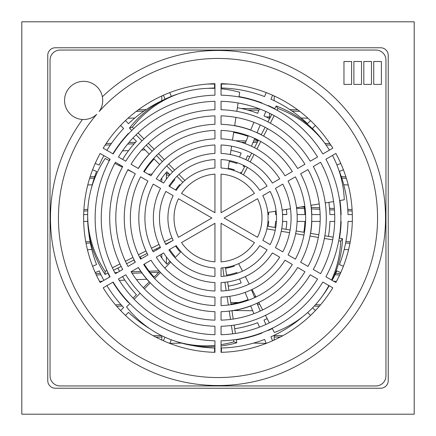 <?xml version="1.0" encoding="UTF-8"?>
<svg xmlns="http://www.w3.org/2000/svg" width="436" height="436" viewBox="0 0 436 436"><rect width="100%" height="100%" fill="white"/><g stroke="black" fill="none" stroke-linecap="round" stroke-linejoin="round"><path stroke-width="0.65" d="M266.227 92.59L264.576 96.574A130.053 130.053 0 0 0 221.434 87.99L221.434 83.679M171.337 96.372L169.773 92.59M214.948 83.674L214.948 95.179A122.859 122.859 0 0 0 113.158 153.946L103.196 148.191A134.364 134.364 0 0 1 214.948 83.674A134.364 134.364 0 0 0 214.567 83.679L214.567 87.99A130.053 130.053 0 0 0 207.781 88.35M310.546 120.592L307.5 123.639A130.053 130.053 0 0 0 270.925 99.201L272.576 95.222M164.061 99.659A130.053 130.053 0 0 0 128.5 123.639L125.454 120.592M163.424 95.222L165.059 99.163M313.882 130.135A130.053 130.053 0 0 0 312.361 128.5L315.408 125.454M340.778 163.424L336.924 165.021M103.872 155.636A130.053 130.053 0 0 0 99.201 165.075L95.222 163.424M120.592 125.454L123.639 128.5A130.053 130.053 0 0 0 106.929 150.344M352.321 214.567L348.01 214.567A130.053 130.053 0 0 0 339.426 171.424L343.41 169.773M87.669 214.567L83.679 214.567M92.59 169.773L96.574 171.424A130.053 130.053 0 0 0 91.538 187.654M343.41 266.227L339.426 264.576A130.053 130.053 0 0 0 348.01 221.434L352.321 221.434M88.781 232.726A130.053 130.053 0 0 0 96.574 264.576L92.59 266.227M83.679 221.434L87.729 221.434M332.128 280.364A130.053 130.053 0 0 0 336.799 270.925L340.778 272.576M315.408 310.546L312.634 307.778M106.929 285.656A130.053 130.053 0 0 0 123.639 307.5L120.592 310.546M95.222 272.576L99.201 270.925A130.053 130.053 0 0 0 103.872 280.364M307.68 312.536L310.546 315.408M272.576 340.778L270.925 336.799A130.053 130.053 0 0 0 302.475 316.885M164.912 337.186L163.424 340.778M125.454 315.408L128.5 312.361A130.053 130.053 0 0 0 150.06 328.897M221.434 352.321L221.434 348.01A130.053 130.053 0 0 0 264.576 339.426L266.227 343.41M192.08 345.443A130.053 130.053 0 0 0 214.567 348.01L214.567 352.321A134.364 134.364 0 0 0 214.948 352.326A134.364 134.364 0 0 1 103.196 287.809L113.158 282.054A122.859 122.859 0 0 0 214.948 340.821L214.948 352.326M169.773 343.41L171.277 339.78M265.835 111.496L264.003 115.922A111.965 111.965 0 0 1 269.59 118.625M268.173 105.85L268.298 105.55A123.181 123.181 0 0 1 274.756 108.673M339.933 200.506A123.181 123.181 0 0 1 341.137 214.567L340.81 214.567M334.701 214.567L329.91 214.567A111.965 111.965 0 0 0 328.864 202.348M334.701 221.434L329.91 221.434A111.965 111.965 0 0 1 328.45 236.356M340.81 221.434L341.137 221.434A123.181 123.181 0 0 1 339.519 238.192M272.32 328.559A123.181 123.181 0 0 1 268.298 330.45L268.173 330.15M265.835 324.504L264.003 320.079A111.965 111.965 0 0 0 267.148 318.602M259.485 327.136L257.654 322.711A111.965 111.965 0 0 1 234.677 328.717M261.823 332.777L261.949 333.077A123.181 123.181 0 0 1 236.345 339.808M253.916 313.68L250.727 305.99A93.876 93.876 0 0 1 231.979 310.83M260.259 311.048L257.077 303.358A93.876 93.876 0 0 0 258.81 302.54M320.138 221.434L311.816 221.434A93.876 93.876 0 0 1 310.606 233.391M320.138 214.567L311.816 214.567A93.876 93.876 0 0 0 311.015 205.312M260.259 124.952L257.077 132.642A93.876 93.876 0 0 1 261.251 134.68M122.598 276.609A111.965 111.965 0 0 0 136.435 294.703L133.051 298.093M128.729 302.41L128.5 302.639A123.181 123.181 0 0 1 112.88 282.217M109.828 276.925A123.181 123.181 0 0 1 107.823 273.089M119.546 271.317A111.965 111.965 0 0 1 117.856 268.075M109.071 160.481A123.181 123.181 0 0 1 109.828 159.075M112.88 153.783A123.181 123.181 0 0 1 128.5 133.362L128.729 133.59M133.051 137.907L136.435 141.297A111.965 111.965 0 0 0 122.598 159.391M119.104 165.5A111.965 111.965 0 0 1 119.546 164.683M239.042 96.629A123.181 123.181 0 0 1 261.949 102.923L261.823 103.223M259.485 108.864L257.654 113.289A111.965 111.965 0 0 0 237.369 107.725M138.272 267.557A93.876 93.876 0 0 0 149.232 281.907L143.346 287.793M135.215 262.27A93.876 93.876 0 0 1 134.032 259.981M143.346 148.207L149.232 154.093A93.876 93.876 0 0 0 138.272 168.443M253.916 122.32L250.727 130.01A93.876 93.876 0 0 0 234.677 125.617M245.103 292.409L248.095 299.636A87.004 87.004 0 0 1 230.96 304.034M159.625 271.514L154.093 277.045A87.004 87.004 0 0 1 144.223 264.123M141.171 258.831A87.004 87.004 0 0 1 140.179 256.913M255.643 296.442A87.004 87.004 0 0 1 254.444 297.009L251.452 289.782M297.118 221.434L304.938 221.434A87.004 87.004 0 0 1 303.832 232.263M144.223 171.877A87.004 87.004 0 0 1 154.093 158.955L159.625 164.486M304.235 206.441A87.004 87.004 0 0 1 304.938 214.567L297.118 214.567M251.452 146.218L254.444 138.991A87.004 87.004 0 0 1 258.09 140.779M233.652 132.413A87.004 87.004 0 0 1 248.095 136.364L245.103 143.591M233.947 265.475L234.236 266.167A50.832 50.832 0 0 1 225.57 268.265M267.96 221.434L268.712 221.434A50.832 50.832 0 0 1 268.14 226.333M268.516 212.376A50.832 50.832 0 0 1 268.712 214.567L267.96 214.567M240.296 173.157L240.579 172.46A50.832 50.832 0 0 1 241.419 172.885M226.595 275.056A57.699 57.699 0 0 0 236.868 272.527L237.184 273.296M239.528 278.947L241.168 282.91A68.921 68.921 0 0 1 228.262 286.147M169.626 249.452A57.699 57.699 0 0 0 174.841 256.297L174.258 256.886M169.931 261.213L166.901 264.243A68.921 68.921 0 0 1 159.903 255.071M156.846 249.779A68.921 68.921 0 0 1 156.355 248.82M166.574 244.165A57.699 57.699 0 0 1 166.389 243.806L166.378 244.274M274.92 227.461A57.699 57.699 0 0 0 275.596 221.434L276.429 221.434M282.544 221.434L286.834 221.434A68.921 68.921 0 0 1 285.983 229.298M159.903 180.929A68.921 68.921 0 0 1 166.901 171.757L169.931 174.787M174.258 179.114L174.841 179.703A57.699 57.699 0 0 0 169.626 186.548M286.381 209.405A68.921 68.921 0 0 1 286.834 214.567L282.544 214.567M276.429 214.567L275.596 214.567A57.699 57.699 0 0 0 275.301 211.247M244.585 166.786A57.699 57.699 0 0 0 243.217 166.1L243.533 165.337M245.877 159.685L247.517 155.723A68.921 68.921 0 0 1 249.752 156.835M230.955 150.311A68.921 68.921 0 0 1 241.168 153.09L239.528 157.053M237.184 162.704L236.868 163.473A57.699 57.699 0 0 0 229.287 161.413M180.242 250.902L179.708 251.43A50.832 50.832 0 0 1 175.588 246.013M175.588 189.987A50.832 50.832 0 0 1 179.708 184.57L180.242 185.098M228.262 168.214A50.832 50.832 0 0 1 234.236 169.833L233.947 170.525M166.378 172.34L166.378 179.098M166.378 256.902L166.378 263.66M269.622 329.845L269.622 329.491M269.622 118.565L269.622 113.278M269.622 106.509L269.622 106.155M274.2 340.042L274.2 335.284M274.2 108.749L274.2 108.384M274.2 100.716L274.2 95.958M161.8 340.042L161.8 335.715M161.8 257.889L161.8 253.975M161.8 182.025L161.8 178.111M161.8 100.716L161.8 95.958M143.918 111.109A1651.219 1264.907 0 0 0 136.228 111.387M146.207 109.561A1651.219 1264.907 0 0 0 138.288 109.839M161.8 336.99A1651.219 1264.907 0 0 0 155.903 337.153M161.418 335.529A1651.219 1264.907 0 0 0 153.298 335.758M122.276 306.039A1651.219 1264.907 0 0 0 116.723 306.295M99.522 281.373A1651.219 1264.907 180 0 1 102.4 281.215M119.306 280.375A1651.219 1264.907 180 0 1 124.854 280.125M136.495 279.656A1651.219 1264.907 180 0 1 146.888 279.285M120.995 304.628A1651.219 1264.907 0 0 0 115.507 304.878M158.759 272.38A1651.219 1264.907 0 0 0 150.284 272.631M141.858 272.914A1651.219 1264.907 0 0 0 132.043 273.279M108.815 274.337A1651.219 1264.907 0 0 0 108.46 274.353M100.978 274.745A1651.219 1264.907 0 0 0 96.329 275.007M87.434 249.724A1651.219 1264.907 180 0 1 91.811 249.463M159.069 270.898A1651.219 1264.907 0 0 0 149.15 271.192M140.844 271.475A1651.219 1264.907 0 0 0 131.138 271.846M117.611 272.435A1651.219 1264.907 0 0 0 114.782 272.565M100.296 273.312A1651.219 1264.907 0 0 0 95.669 273.568M90.372 243.005A1651.219 1264.907 0 0 0 86.034 243.266M90.094 241.549A1651.219 1264.907 0 0 0 85.767 241.811M87.756 210.817A1651.219 1264.907 0 0 0 83.816 211.057M87.75 185.017A1651.219 1264.907 180 0 1 92.269 184.744M161.434 181.817A1651.219 1264.907 180 0 1 161.8 181.807M87.827 209.34A1651.219 1264.907 0 0 0 83.903 209.58M151.134 175.566A1651.219 1264.907 0 0 0 150.633 175.583M94.22 178.084A1651.219 1264.907 0 0 0 89.62 178.357M114.494 151.216A1651.219 1264.907 180 0 1 114.891 151.194M122.494 150.845A1651.219 1264.907 180 0 1 128.609 150.584M141.64 150.082A1651.219 1264.907 180 0 1 145.101 149.962M152.115 174.062A1651.219 1264.907 0 0 0 148.218 174.187M94.716 176.585A1651.219 1264.907 0 0 0 90.094 176.858M134.141 143.815A1651.219 1264.907 0 0 0 127.628 144.076M119.6 144.43A1651.219 1264.907 0 0 0 119.186 144.447M110.455 144.866A1651.219 1264.907 0 0 0 105.109 145.139M127.966 118.26A1651.219 1264.907 180 0 1 134.866 117.987M135.514 142.289A1651.219 1264.907 0 0 0 128.898 142.55M120.761 142.904A1651.219 1264.907 0 0 0 120.341 142.921M111.507 143.34A1651.219 1264.907 0 0 0 106.106 143.618M297.712 109.839A1651.219 1264.907 0 0 0 289.793 109.561M299.772 111.387A1651.219 1264.907 0 0 0 292.082 111.109M282.702 335.758A1651.219 1264.907 0 0 0 274.2 335.518M280.097 337.153A1651.219 1264.907 0 0 0 274.2 336.99M320.493 304.878A1651.219 1264.907 0 0 0 315.55 304.65M333.6 281.215A1651.219 1264.907 180 0 1 336.478 281.373M319.277 306.295A1651.219 1264.907 0 0 0 314.263 306.067M340.331 273.568A1651.219 1264.907 0 0 0 335.704 273.312M344.189 249.463A1651.219 1264.907 180 0 1 348.566 249.724M339.671 275.007A1651.219 1264.907 0 0 0 335.022 274.745M350.233 241.811A1651.219 1264.907 0 0 0 345.906 241.549M275.574 214.19A1651.219 1264.907 180 0 1 276.408 214.212M282.533 214.387A1651.219 1264.907 180 0 1 286.828 214.517M349.966 243.266A1651.219 1264.907 0 0 0 345.628 243.005M352.097 209.58A1651.219 1264.907 0 0 0 347.765 209.313M340.848 208.909A1651.219 1264.907 0 0 0 340.521 208.888M334.368 208.544A1651.219 1264.907 0 0 0 329.545 208.294M319.686 207.803A1651.219 1264.907 0 0 0 311.277 207.422M304.323 207.133A1651.219 1264.907 0 0 0 300.884 206.996M343.732 184.744A1651.219 1264.907 180 0 1 348.25 185.017M352.184 211.057A1651.219 1264.907 0 0 0 347.852 210.79M340.947 210.386A1651.219 1264.907 0 0 0 340.625 210.365M334.483 210.027A1651.219 1264.907 0 0 0 329.665 209.77M319.822 209.28A1651.219 1264.907 0 0 0 311.435 208.899M304.497 208.61A1651.219 1264.907 0 0 0 296.594 208.31M345.906 176.858A1651.219 1264.907 0 0 0 341.284 176.585M346.38 178.357A1651.219 1264.907 0 0 0 341.78 178.084M329.894 143.618A1651.219 1264.907 0 0 0 324.869 143.362M301.134 117.987A1651.219 1264.907 180 0 1 308.034 118.26M330.891 145.139A1651.219 1264.907 0 0 0 325.97 144.888M169.8 343.345A1651.219 1264.907 180 0 1 181.561 343.11M253.561 343.099A1651.219 1264.907 180 0 1 266.2 343.345M233.925 310.519A1651.219 1264.907 180 0 1 252.695 310.737M260.188 310.873A1651.219 1264.907 180 0 1 260.635 310.879M256.155 335.126A1651.219 1264.907 0 0 0 255.158 335.11M251.572 336.521A1651.219 1264.907 0 0 0 250.433 336.505M258.962 302.829A1651.219 1264.907 0 0 0 258.237 302.818M238.574 302.54A1651.219 1264.907 0 0 0 230.726 302.48M259.731 304.317A1651.219 1264.907 0 0 0 257.453 304.274M231.489 303.957A1651.219 1264.907 0 0 0 230.944 303.952M175.697 246.182A1651.219 1264.907 180 0 1 176.591 246.166M267.922 214A1651.219 1264.907 180 0 1 268.674 214.016M172.198 181.561A1651.219 1264.907 180 0 1 173.283 181.54M241.266 173.179A1651.219 1264.907 0 0 0 240.323 173.168M168.759 173.615A1651.219 1264.907 0 0 0 166.378 173.675M169.68 175.07A1651.219 1264.907 0 0 0 166.378 175.147M266.156 116.919A1651.219 1264.907 180 0 1 269.622 117.001M257.932 141.079A1651.219 1264.907 0 0 0 253.61 141.002M246.22 140.893A1651.219 1264.907 0 0 0 235.565 140.779M257.175 142.539A1651.219 1264.907 0 0 0 253.005 142.463M245.615 142.359A1651.219 1264.907 0 0 0 241.282 142.305M207.345 84.061A1651.219 1264.907 180 0 1 214.567 84.039M221.434 84.039A1651.219 1264.907 180 0 1 228.655 84.061M259.197 108.755A1651.219 1264.907 0 0 0 241.315 108.488M258.924 110.221A1651.219 1264.907 0 0 0 247.675 110.041M21.8 21.8L414.2 21.8L414.2 414.2L21.8 414.2L21.8 21.8M100.144 282.517A134.364 134.364 0 0 1 100.144 153.483L110.106 159.233A122.859 122.859 0 0 0 110.106 276.767L100.144 282.517M221.052 83.674A134.364 134.364 0 0 1 332.804 148.191L322.842 153.946A122.859 122.859 0 0 0 221.052 95.179L221.052 83.674M335.856 153.483A134.364 134.364 0 0 1 335.856 282.517L325.894 276.767A122.859 122.859 0 0 0 325.894 159.233L335.856 153.483M332.804 287.809A134.364 134.364 0 0 1 221.052 352.326L221.052 340.821A122.859 122.859 0 0 0 322.842 282.054L332.804 287.809M221.052 276.451L221.052 267.987A50.08 50.08 0 0 0 259.763 245.637L267.094 249.872A58.528 58.528 0 0 1 221.052 276.451M221.052 305.587L221.052 297.134A79.194 79.194 0 0 0 285.002 260.21L292.327 264.439A87.641 87.641 0 0 1 221.052 305.587M221.052 334.712L221.052 326.259A108.302 108.302 0 0 0 310.23 274.773L317.55 279.002A116.755 116.755 0 0 1 221.052 334.712M254.46 242.58A43.971 43.971 0 0 1 221.052 261.867L221.052 223.287L254.46 242.58M221.052 311.696A93.751 93.751 0 0 0 297.619 267.491L304.938 271.721A102.198 102.198 0 0 1 221.052 320.149L221.052 311.696M221.052 282.566A64.637 64.637 0 0 0 272.386 252.929L279.71 257.153A73.085 73.085 0 0 1 221.052 291.019L221.052 282.566M270.146 244.58L262.815 240.35A50.08 50.08 0 0 0 262.815 195.65L270.146 191.42A58.528 58.528 0 0 1 270.146 244.58M295.379 259.148L288.06 254.924A79.194 79.194 0 0 0 288.06 181.076L295.379 176.853A87.641 87.641 0 0 1 295.379 259.148M320.602 273.71L313.282 269.486A108.302 108.302 0 0 0 313.282 166.514L320.602 162.29A116.755 116.755 0 0 1 320.602 273.71M257.518 198.712A43.971 43.971 0 0 1 257.518 237.288L224.109 218L257.518 198.712M300.671 262.205A93.751 93.751 0 0 0 300.671 173.795L307.99 169.571A102.198 102.198 0 0 1 307.99 266.429L300.671 262.205M275.443 247.637A64.637 64.637 0 0 0 275.443 188.363L282.768 184.134A73.085 73.085 0 0 1 282.768 251.866L275.443 247.637M267.094 186.128L259.763 190.363A50.08 50.08 0 0 0 221.052 168.013L221.052 159.549A58.528 58.528 0 0 1 267.094 186.128M292.327 171.561L285.002 175.79A79.194 79.194 0 0 0 221.052 138.866L221.052 130.413A87.641 87.641 0 0 1 292.327 171.561M317.55 156.998L310.23 161.227A108.302 108.302 0 0 0 221.052 109.741L221.052 101.288A116.755 116.755 0 0 1 317.55 156.998M221.052 174.133A43.971 43.971 0 0 1 254.46 193.421L221.052 212.714L221.052 174.133M297.619 168.509A93.751 93.751 0 0 0 221.052 124.304L221.052 115.851A102.198 102.198 0 0 1 304.938 164.279L297.619 168.509M272.386 183.071A64.637 64.637 0 0 0 221.052 153.434L221.052 144.981A73.085 73.085 0 0 1 279.71 178.847L272.386 183.071M214.948 159.549L214.948 168.013A50.08 50.08 0 0 0 176.237 190.363L168.906 186.128A58.528 58.528 0 0 1 214.948 159.549M214.948 130.413L214.948 138.866A79.194 79.194 0 0 0 150.998 175.79L143.673 171.561A87.641 87.641 0 0 1 214.948 130.413M214.948 101.288L214.948 109.741A108.302 108.302 0 0 0 125.77 161.227L118.45 156.998A116.755 116.755 0 0 1 214.948 101.288M214.948 124.304A93.751 93.751 0 0 0 138.381 168.509L131.062 164.279A102.198 102.198 0 0 1 214.948 115.851L214.948 124.304M214.948 153.434A64.637 64.637 0 0 0 163.614 183.071L156.29 178.847A73.085 73.085 0 0 1 214.948 144.981L214.948 153.434M214.948 174.133L214.948 212.714L181.54 193.421A43.971 43.971 0 0 1 214.948 174.133M165.854 191.42L173.185 195.65A50.08 50.08 0 0 0 173.185 240.35L165.854 244.58A58.528 58.528 0 0 1 165.854 191.42M140.621 176.853L147.94 181.076A79.194 79.194 0 0 0 147.94 254.924L140.621 259.148A87.641 87.641 0 0 1 140.621 176.853M115.398 162.29L122.718 166.514A108.302 108.302 0 0 0 122.718 269.486L115.398 273.71A116.755 116.755 0 0 1 115.398 162.29M214.948 311.696L214.948 320.149A102.198 102.198 0 0 1 131.062 271.721L138.381 267.491A93.751 93.751 0 0 0 214.948 311.696M214.948 282.566L214.948 291.019A73.085 73.085 0 0 1 156.29 257.153L163.614 252.929A64.637 64.637 0 0 0 214.948 282.566M214.948 223.287L214.948 261.867A43.971 43.971 0 0 1 181.54 242.58L214.948 223.287M214.948 334.712A116.755 116.755 0 0 1 118.45 279.002L125.77 274.773A108.302 108.302 0 0 0 214.948 326.259L214.948 334.712M135.329 173.795A93.751 93.751 0 0 0 135.329 262.205L128.01 266.429A102.198 102.198 0 0 1 128.01 169.571L135.329 173.795M214.948 305.587A87.641 87.641 0 0 1 143.673 264.439L150.998 260.21A79.194 79.194 0 0 0 214.948 297.134L214.948 305.587M160.557 188.363A64.637 64.637 0 0 0 160.557 247.637L153.232 251.866A73.085 73.085 0 0 1 153.232 184.134L160.557 188.363M214.948 276.451A58.528 58.528 0 0 1 168.906 249.872L176.237 245.637A50.08 50.08 0 0 0 214.948 267.987L214.948 276.451M178.482 198.712L211.891 218L178.482 237.288A43.971 43.971 0 0 1 178.482 198.712M99.174 111.523A19.086 19.086 0 0 0 86.72 81.597A19.086 19.086 0 0 0 65.378 105.986A19.086 19.086 0 0 0 96.688 114.357A159.554 159.554 0 0 0 187.665 374.644A159.554 159.554 0 0 0 369.232 167.141A159.554 159.554 0 0 0 99.174 111.523M329.436 150.137A130.331 112.87 144 0 0 325.234 143.864L323.441 141.395A130.331 112.87 144 0 0 276.141 105.997L274.609 108.956M271.792 114.379L267.9 121.878M265.088 127.296L261.191 134.795M258.379 140.218L254.488 147.711M251.676 153.134L247.779 160.633M244.967 166.056L241.075 173.55M277.018 110.243L277.939 108.471L276.141 105.997M243.462 174.874L247.359 167.37M250.177 161.941L254.074 154.437M256.891 149.014L260.783 141.509M263.6 136.087L267.491 128.587M270.309 123.165L274.2 115.665M339.617 200.56L344.282 199.786A130.331 112.87 144 0 0 332.466 155.439M325.234 143.864A130.331 112.87 144 0 0 277.939 108.471M267.775 212.495L276.124 211.111M282.152 210.108L290.496 208.724M296.524 207.721L304.862 206.337M310.89 205.334L319.228 203.95M325.251 202.947L333.589 201.563M214.948 88.361A130.331 112.87 72 0 0 180.629 93.102L177.725 94.045A130.331 112.87 72 0 0 129.448 128.091L131.786 130.468M136.07 134.817L142 140.839M146.289 145.188L152.213 151.21M156.502 155.559L162.432 161.582M166.715 165.931L172.645 171.948M176.929 176.302L182.858 182.319M133.754 128.571L132.353 127.149L129.448 128.091M184.853 180.455L178.918 174.427M174.629 170.073L168.694 164.05M164.41 159.696L158.475 153.674M154.191 149.319L148.256 143.297M143.973 138.948L138.043 132.925M238.993 96.945L239.696 92.269A130.331 112.87 72 0 0 221.052 88.764M180.629 93.102A130.331 112.87 72 0 0 132.353 127.149M228.148 168.961L229.407 160.595M230.317 154.546L231.576 146.185M232.486 140.147L233.745 131.786M234.655 125.742L235.914 117.388M236.824 111.344L238.083 102.989M109.36 160.628L105.131 158.513A130.331 112.87 0 0 0 87.669 214.948A130.331 112.87 0 0 0 105.131 271.383L106.918 270.489M112.379 267.759L119.938 263.976M125.405 261.246L132.964 257.463M138.43 254.733L145.989 250.951M151.456 248.22L159.02 244.438M164.486 241.702L172.051 237.92M132.936 172.416L127.846 169.871M122.38 167.135L114.821 163.358M87.669 214.948L87.669 218A130.331 112.87 0 0 0 105.131 274.435L108.112 272.947M113.573 270.211L121.132 266.434M126.593 263.704L134.146 259.927M139.613 257.196L147.166 253.414M152.633 250.684L160.186 246.907M165.647 244.176L172.416 240.792M332.058 280.326A130.331 112.87 -144 0 0 342.483 238.688L339.197 238.138M333.175 237.14L324.842 235.756M318.814 234.753L310.481 233.369M304.453 232.366L296.12 230.982M290.098 229.979L281.76 228.595M275.737 227.592L267.404 226.208M272.168 328.275L274.348 332.472A130.331 112.87 -144 0 0 321.648 297.08L323.441 294.605A130.331 112.87 -144 0 0 329.191 285.722M338.723 240.83L340.69 241.157L342.483 238.688M266.881 228.889L275.225 230.279M281.258 231.282L289.597 232.666M295.624 233.669L303.968 235.053M309.996 236.056L318.329 237.44M324.357 238.443L332.695 239.827M321.648 297.08A130.331 112.87 -144 0 0 328.864 285.531M331.573 280.043A130.331 112.87 -144 0 0 340.69 241.157M238.617 263.638L242.514 271.148M245.332 276.577L249.223 284.081M252.041 289.504L255.937 297.003M258.75 302.426L262.646 309.931M265.459 315.353L269.355 322.853M129.863 303.592L126.544 306.966A130.331 112.87 -72 0 0 174.82 341.012L177.725 341.955A130.331 112.87 -72 0 0 214.948 346.549M221.052 345.971A130.331 112.87 -72 0 0 236.792 342.783L236.296 339.491M235.391 333.453L234.132 325.098M233.222 319.059L231.963 310.705M231.053 304.666L229.794 296.311M228.884 290.272L227.625 281.918M226.715 275.879L225.461 267.524M233.592 339.867L233.892 341.84L236.792 342.783M222.747 267.857L224.006 276.222M224.916 282.266L226.175 290.627M227.085 296.671L228.344 305.031M229.254 311.07L230.513 319.43M231.423 325.469L232.682 333.823M174.82 341.012A130.331 112.87 -72 0 0 214.948 345.377M221.052 344.625A130.331 112.87 -72 0 0 233.892 341.84M180.962 251.708L175.027 257.736M170.738 262.091L164.803 268.118M160.519 272.473L154.584 278.495M150.295 282.844L144.365 288.866M140.081 293.221L134.146 299.243M105.131 271.383L105.131 274.435M47.758 380.612L47.758 55.388A7.635 7.635 0 0 1 55.388 47.758L380.612 47.758A7.635 7.635 0 0 1 388.242 55.388L388.242 380.612A7.635 7.635 0 0 1 380.612 388.242L55.388 388.242A7.635 7.635 0 0 1 47.758 380.612M102.367 96.77A19.086 19.086 0 0 0 81.565 81.461A19.086 19.086 0 0 0 64.555 100.896A19.086 19.086 0 0 0 82.491 119.486A167.533 167.533 0 0 0 190.456 383.255A167.533 167.533 0 0 0 378.137 168.765A167.533 167.533 0 0 0 102.367 96.77M375.876 50.047L60.124 50.047A10.077 10.077 0 0 0 50.047 60.124L50.047 375.876A10.077 10.077 0 0 0 60.124 385.953L375.876 385.953A10.077 10.077 0 0 0 385.953 375.876L385.953 60.124A10.077 10.077 0 0 0 375.876 50.047M381.375 84.399L373.739 84.399L373.739 61.498L381.375 61.498L381.375 84.399M371.45 84.399L363.815 84.399L363.815 61.498L371.45 61.498L371.45 84.399M361.526 84.399L353.89 84.399L353.89 61.498L361.526 61.498L361.526 84.399M351.601 84.399L343.966 84.399L343.966 61.498L351.601 61.498L351.601 84.399"/></g></svg>

